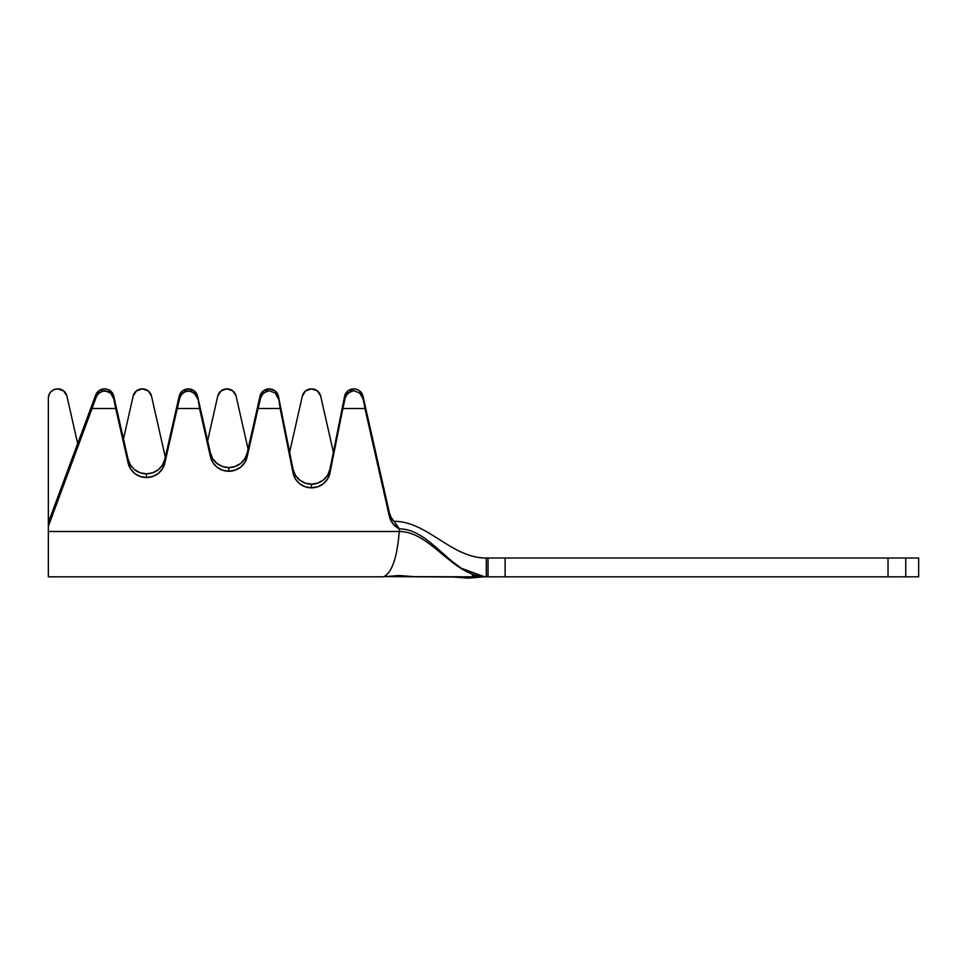 <?xml version="1.0" encoding="UTF-8"?>
<svg xmlns="http://www.w3.org/2000/svg" width="967" height="967" viewBox="0 0 967 967"><rect width="100%" height="100%" fill="white"/><g stroke="black" fill="none" stroke-linecap="round" stroke-linejoin="round"><path stroke-width="1.45" d="M486.304 576.828L486.316 558.032C450.985 558.032 427.801 521.322 394.004 521.322L399.407 528.901L399.25 531.499C430.666 531.354 453.463 576.973 486.316 576.828C452.616 576.828 431.645 528.901 399.407 528.901L392.904 523.751L389.338 516.342L364.958 408.509L342.874 408.509L329.952 472.96L327.644 478.858L323.449 483.645L317.853 486.764L311.507 487.839L305.161 486.764L299.565 483.645L295.37 478.858L293.061 472.96L280.14 408.509L258.068 408.509L247.153 456.811L244.76 462.552L240.565 467.194L235.041 470.204L228.804 471.255L222.567 470.204L217.031 467.194L212.837 462.552L210.443 456.811L199.54 408.509L177.227 408.509L164.813 463.096L162.42 468.838L158.225 473.467L152.701 476.477L146.464 477.517L140.239 476.477L134.715 473.467L130.521 468.838L128.127 463.096L115.714 408.509L92.046 408.509L48.35 526.241L48.35 398.078A9.404 9.211 180 0 1 57.754 388.867L54.152 389.568L51.106 391.562L49.063 394.548L48.35 398.078L48.35 522.555L95.721 394.923L99.42 390.366L105.161 388.879L108.099 389.544L112.607 393.327L128.127 459.41L130.521 465.151L134.715 469.781L140.239 472.79L146.464 473.83A18.796 18.433 180 0 0 164.813 459.41L164.813 463.096A18.796 18.433 0 0 1 146.464 477.517L146.464 473.83L152.701 472.79L158.225 469.781L162.42 465.151L164.813 459.41L179.209 396.071L182.509 390.886L188.396 388.867L194.27 390.898L197.558 396.083L210.443 453.124L212.837 458.866L217.031 463.507L222.567 466.529L228.804 467.569A18.796 18.433 180 0 0 247.153 453.124L247.153 456.811A18.796 18.433 0 0 1 228.804 471.255L228.804 467.569L235.041 466.529L240.565 463.507L244.76 458.866L247.153 453.124L260.038 396.083L263.375 390.861L269.322 388.867L275.232 390.994L278.436 396.301L293.061 469.285L295.37 475.172L299.565 479.958L305.161 483.077L311.507 484.153A18.796 18.433 180 0 0 329.952 469.285L329.952 472.96A18.796 18.433 0 0 1 311.507 487.839L311.507 484.153L317.853 483.077L323.449 479.958L327.644 475.172L329.952 469.285L344.578 396.301L347.782 390.994L353.692 388.867L356.835 389.363L359.639 390.861L362.976 396.083L389.338 512.667L391.079 517.297L394.004 521.322C427.801 521.322 450.985 558.032 486.316 558.032L488.033 558.032L488.033 576.828L486.316 576.828L486.316 558.032L493.327 558.032M133.156 396.083A9.404 9.211 180 0 1 142.33 388.867L136.456 390.898L133.156 396.083L123.474 438.945L133.156 396.083M217.744 396.083A9.404 9.211 180 0 1 226.919 388.867L221.044 390.898L217.744 396.083L207.651 440.747L217.744 396.083M302.333 396.083A9.404 9.211 180 0 1 311.507 388.867L305.62 390.898L302.333 396.083L289.641 452.218L302.333 396.083M502.224 576.828L888.032 576.828L888.032 558.032L505.125 558.032L505.125 576.828L890.764 576.828M900.059 558.032L918.65 558.032L918.65 576.828L905.753 576.828L905.753 558.032L918.65 558.032L918.65 576.828L888.032 576.828L888.032 558.032L890.764 558.032M502.224 558.032L905.753 558.032L905.753 576.828L900.059 576.828M480.297 577.166L383.947 576.586C392.046 572.452 397.147 557.415 399.25 531.499C397.147 557.415 392.046 572.452 383.947 576.586L486.316 576.828C453.463 576.973 430.666 531.354 399.25 531.499L399.407 528.901C431.645 528.901 452.616 576.828 486.316 576.828L493.327 576.828M480.176 577.166L481.892 577.021M383.947 576.586L382.34 576.828L383.947 576.586M486.316 576.828L472.295 575.341C472.706 575.22 474.144 576.392 486.316 576.828M48.35 522.555L95.721 394.923L95.721 397.473L99.42 392.372L105.161 390.728L110.661 393.182L113.731 398.755L113.731 396.071L128.127 459.41L128.127 463.096L128.127 459.41A18.796 18.433 180 0 0 146.464 473.83L146.464 477.517A18.796 18.433 0 0 1 128.127 463.096L115.714 408.509L113.731 396.071A9.404 9.211 180 0 0 95.721 394.923L95.721 397.473L92.046 408.509L115.714 408.509L113.731 398.755L110.661 393.182L108.099 391.466L102.164 391.043L97.196 394.596L48.35 526.241L48.35 522.555L48.35 531.499L399.25 531.499L48.35 531.499L48.35 576.828L382.34 576.828M333.373 452.205L320.681 396.083L317.394 390.886L311.507 388.867A9.404 9.211 180 0 1 320.681 396.083L333.373 452.205M248.072 449.063L236.093 396.083L232.805 390.898L226.919 388.867A9.404 9.211 180 0 1 236.093 396.083L248.072 449.063M165.321 457.198L151.505 396.083L148.217 390.898L142.33 388.867A9.404 9.211 180 0 1 151.505 396.083L165.321 457.198M77.662 443.587L66.928 396.083L63.629 390.898L57.754 388.867A9.404 9.211 180 0 1 66.928 396.083L77.662 443.587M394.004 521.322L399.407 528.901A18.796 18.433 0 0 1 389.338 516.342L389.338 512.667A18.796 18.433 180 0 0 394.004 521.322M48.35 526.241L48.35 576.828M197.558 398.767L196.374 395.563L191.514 391.284L185.277 391.284L180.406 395.551L177.227 408.509L199.54 408.509L197.558 396.083L210.443 453.124A18.796 18.433 180 0 0 228.804 467.569L228.804 471.255A18.796 18.433 0 0 1 210.443 456.811L210.443 453.124L210.443 456.811L199.54 408.509L197.558 396.083A9.404 9.211 180 0 0 179.209 396.071L179.209 398.755L182.509 392.965L188.396 390.704L194.27 392.977L197.558 398.767M278.436 399.008L275.232 393.085L269.322 390.704L266.179 391.26L261.247 395.527L258.068 408.509L280.14 408.509L278.436 396.301L293.061 469.285A18.796 18.433 180 0 0 311.507 484.153L311.507 487.839A18.796 18.433 0 0 1 293.061 472.96L293.061 469.285L293.061 472.96L280.14 408.509L278.436 396.301A9.404 9.211 180 0 0 260.038 396.083L260.038 398.767L263.375 392.928L269.322 390.704L275.232 393.085L278.436 399.008M362.976 398.755L359.639 392.928L353.692 390.704L350.55 391.345L345.715 395.745L342.874 408.509L364.958 408.509L362.976 396.083A9.404 9.211 180 0 0 344.578 396.301L344.578 399.008L347.782 393.085L353.692 390.704L359.639 392.928L362.976 398.755L362.976 396.083L389.338 512.667L389.338 516.342L362.976 398.755M342.874 408.509L329.952 472.96L329.952 469.285L344.578 396.301L342.874 408.509M258.068 408.509L247.153 456.811L247.153 453.124L260.038 396.083L258.068 408.509M177.227 408.509L164.813 463.096L164.813 459.41L179.209 396.071L177.227 408.509M488.033 558.032L505.125 558.032L505.125 576.828L488.033 576.828L488.033 558.032M453.293 562.31L461.368 568.282L484.624 576.791M478.689 577.323L468.076 578.133L450.719 576.779L416.161 576.815L399.069 575.498L382.448 576.828"/></g></svg>
